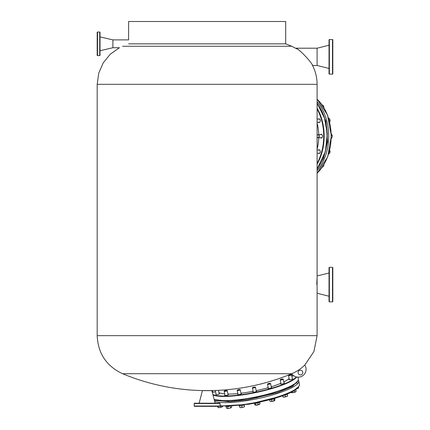 <?xml version="1.0" encoding="UTF-8"?>
<svg xmlns="http://www.w3.org/2000/svg" width="430" height="430" viewBox="0 0 430 430"><rect width="100%" height="100%" fill="white"/><g stroke="black" fill="none" stroke-linecap="round" stroke-linejoin="round"><path stroke-width="0.64" d="M302.785 372.552A2.354 2.354 0 0 0 300.43 370.198A2.354 2.354 0 0 0 298.076 372.552A2.354 2.354 0 0 0 300.43 374.906A2.354 2.354 0 0 0 302.785 372.552M316.819 284.606C317.125 274.474 317.125 274.474 316.819 284.606C317.125 294.738 317.125 294.738 316.819 284.606C317.125 294.738 317.125 294.738 316.819 284.606L316.856 281.677M317.06 277.366L317.039 277.689M316.964 279.022L316.937 279.581M316.905 280.296L316.862 281.623M128.672 43.855L285.687 43.855L285.687 21.5L128.608 21.5L128.608 39.877L112.902 39.877L112.902 47.73L100.018 50.718L100.018 53.858L100.018 51.03M297.033 48.988L291.728 46.268L122.588 46.268M207.147 373.713L122.566 373.713A219.907 219.907 0 0 0 203.218 390.596L211.071 390.596A219.907 219.907 0 0 0 291.728 373.713L207.147 373.713M291.728 373.713L291.728 373.713A7.853 7.853 0 0 0 302.569 375.847A7.853 7.853 0 0 0 304.811 365.022C301 368.757 296.641 371.654 291.728 373.713L291.728 373.713M304.811 365.022L313.905 351.573L317.098 335.653L97.191 335.653C97.997 353.444 106.457 366.129 122.566 373.713M194.188 406.027L220.106 406.027A0.312 0.312 0 0 1 219.789 406.339L194.5 406.339A0.312 0.312 0 0 1 194.188 406.027L194.188 403.512A0.312 0.312 0 0 1 194.5 403.2L219.789 403.2A0.312 0.312 0 0 1 220.106 403.512L194.188 403.512M219.789 403.2L208.561 403.2M195.913 406.339L198.741 406.339M215.156 403.2L211.861 390.633L202.433 390.633L199.133 403.2L194.5 403.2M205.733 406.339L208.561 406.339M220.106 406.027L220.106 403.512M199.133 403.2L205.733 403.2M218.375 406.339L215.548 406.339M195.913 403.2L198.741 403.2M332.492 74.121L332.492 39.565A0.312 0.312 0 0 1 332.809 39.877L332.809 73.804A0.312 0.312 0 0 1 332.492 74.121L329.353 74.121A0.312 0.312 0 0 1 329.036 73.804L329.036 39.877L329.036 45.22L317.098 48.203L317.098 65.484L329.036 68.467L329.036 69.563M329.036 72.391L329.036 73.804M329.036 39.877A0.312 0.312 0 0 1 329.353 39.565L329.353 74.121M332.809 48.676L332.809 55.427L332.809 48.676M332.809 58.254L332.809 65.011L332.809 58.254M332.809 45.435L332.809 48.262L332.809 45.435M329.036 55.427L329.036 45.22M332.809 41.291L332.809 44.118L332.809 41.291M332.492 39.565L329.353 39.565M329.036 65.424L329.036 58.254M329.036 45.435L329.036 48.262M332.492 267.326L332.809 267.643L332.809 301.57L332.492 301.881L332.492 267.326L329.353 267.326L329.353 301.881L329.036 301.57L329.036 267.643L329.353 267.326M329.036 274.609L329.036 273.195M317.098 335.653L317.098 275.963L329.036 272.98M318.248 153.214A1.887 1.333 -90 0 0 318.985 153.531A1.887 1.333 -90 0 0 320.318 151.645A1.887 1.333 -90 0 0 318.985 149.758A1.887 1.333 -90 0 0 318.248 150.075M318.248 122.26A1.887 1.333 -90 0 0 318.985 122.571A1.887 1.333 -90 0 0 320.318 120.69A1.887 1.333 -90 0 0 318.985 118.804A1.887 1.333 -90 0 0 318.248 119.115M320.425 137.74A1.887 1.333 -90 0 0 321.162 138.051A1.887 1.333 -90 0 0 322.495 136.165A1.887 1.333 -90 0 0 321.162 134.284A1.887 1.333 -90 0 0 320.425 134.595M317.098 149.194A37.071 26.214 -90 0 0 318.748 137.74M318.748 134.595A37.071 26.214 -90 0 0 317.098 123.141M291.809 375.976A1.887 0.376 -11.8 0 0 292.303 376.046A1.887 0.376 -11.8 0 0 293.867 375.836M212.753 391.778A1.887 0.376 -11.8 0 0 212.484 392.047A1.887 0.376 -11.8 0 0 213.054 392.198A1.887 0.376 -11.8 0 0 215.554 391.708M216.08 394.256A1.887 0.376 -11.8 0 0 215.817 394.525A1.887 0.376 -11.8 0 0 216.381 394.67A1.887 0.376 -11.8 0 0 218.424 394.337A1.887 0.376 -11.8 0 0 219.51 393.756A1.887 0.376 -11.8 0 0 219.16 393.617M224.938 395.122A1.887 0.376 -11.8 0 0 224.675 395.39A1.887 0.376 -11.8 0 0 225.239 395.541A1.887 0.376 -11.8 0 0 227.276 395.208A1.887 0.376 -11.8 0 0 228.362 394.622A1.887 0.376 -11.8 0 0 228.013 394.482M237.973 394.256A1.887 0.376 -11.8 0 0 237.709 394.525A1.887 0.376 -11.8 0 0 238.274 394.67A1.887 0.376 -11.8 0 0 240.311 394.337A1.887 0.376 -11.8 0 0 241.397 393.756A1.887 0.376 -11.8 0 0 241.047 393.617M253.2 391.778A1.887 0.376 -11.8 0 0 252.931 392.047A1.887 0.376 -11.8 0 0 253.501 392.198A1.887 0.376 -11.8 0 0 255.538 391.859A1.887 0.376 -11.8 0 0 256.624 391.279A1.887 0.376 -11.8 0 0 256.275 391.139M268.298 388.075A1.887 0.376 -11.8 0 0 268.035 388.344A1.887 0.376 -11.8 0 0 268.599 388.489A1.887 0.376 -11.8 0 0 270.642 388.156A1.887 0.376 -11.8 0 0 271.728 387.575A1.887 0.376 -11.8 0 0 271.373 387.435M289.299 379.335A1.887 0.376 -11.8 0 0 289.035 379.604A1.887 0.376 -11.8 0 0 289.6 379.749A1.887 0.376 -11.8 0 0 291.637 379.416A1.887 0.376 -11.8 0 0 292.723 378.835A1.887 0.376 -11.8 0 0 292.373 378.696M280.978 383.705A1.887 0.376 -11.8 0 0 280.709 383.974A1.887 0.376 -11.8 0 0 281.279 384.119A1.887 0.376 -11.8 0 0 283.316 383.786A1.887 0.376 -11.8 0 0 284.402 383.205A1.887 0.376 -11.8 0 0 284.053 383.065M227.922 394.047A37.071 7.401 -11.8 0 0 228.808 394.052A37.071 7.401 -11.8 0 0 237.833 393.574M240.967 393.23A37.071 7.401 -11.8 0 0 253.103 391.311M256.178 390.682A37.071 7.401 -11.8 0 0 268.218 387.688M271.239 386.785A37.071 7.401 -11.8 0 0 280.887 383.286M283.816 381.931A37.071 7.401 -11.8 0 0 289.121 378.47M218.945 392.585A37.071 7.401 -11.8 0 0 224.686 393.896M97.508 32.024L97.508 55.588A0.312 0.312 0 0 1 97.191 55.271L97.191 32.336A0.312 0.312 0 0 1 97.508 32.024L99.706 32.024A0.312 0.312 0 0 1 100.018 32.336L100.018 55.271A0.312 0.312 0 0 1 99.706 55.588L99.706 32.024M97.508 55.588L99.706 55.588M312.126 64.699C315.416 70.826 317.071 77.373 317.098 84.328L97.191 84.328L98.717 73.213L103.189 62.92L110.268 54.207L119.432 47.73L112.902 47.73L112.902 39.877L100.018 36.894L100.018 36.577M100.018 55.271L100.018 53.858M100.018 33.75L100.018 32.336M295.738 48.203L317.098 48.203L317.098 65.484L312.54 65.484C312.825 63.747 298.845 48.316 295.738 48.203M323.908 107.387L323.634 106.258L322.839 105.13L322.344 105.13M329.547 122.459L330.079 120.228L329.633 118.895L328.681 118.325M330.009 121.561L329.584 121.561M330.111 120.69L330.079 120.228A2.354 1.666 -90 0 1 330.089 120.325M329.633 118.895L328.853 118.895M317.098 135.703A1.569 1.113 90 0 1 318.162 134.595A1.569 1.113 90 0 1 318.377 134.628A1.569 1.113 90 0 1 319.264 136.321A1.569 1.113 90 0 1 318.162 137.74A1.569 1.113 90 0 1 317.942 137.707A1.569 1.113 90 0 1 317.098 136.632M317.098 135.724A1.414 1 90 0 1 318.243 134.778A1.414 1 90 0 1 319.028 136.444A1.414 1 90 0 1 317.856 137.552A1.414 1 90 0 1 317.098 136.606M331.159 138.395L331.81 137.96L332.256 136.627L332.186 135.294L331.299 133.956M331.81 137.96L331.315 137.96M332.256 136.627L332.288 136.165A2.354 1.666 -90 0 0 332.288 136.09M332.186 135.294L331.337 135.294M328.66 154.08L329.832 152.951L330.106 151.822L329.74 150.14M330.111 151.645L329.315 151.822M322.118 167.48L323.715 165.969L323.172 165.969M323.715 165.969L323.908 164.615M296.931 383.119L297.754 383.56M298.63 386.656L293.029 391.155L281.478 396.116L248.631 404.254M229.222 400.76A1.725 0.344 168.2 0 1 227.352 401.303A1.725 0.344 168.2 0 1 226.051 401.238A1.725 0.344 168.2 0 1 226.072 401.158A1.725 0.344 168.2 0 1 226.175 401.061M242.283 399.556A1.725 0.344 168.2 0 1 242.466 399.663A1.725 0.344 168.2 0 1 242.445 399.744A1.725 0.344 168.2 0 1 240.66 400.389A1.725 0.344 168.2 0 1 239.085 400.368A1.725 0.344 168.2 0 1 239.107 400.287A1.725 0.344 168.2 0 1 239.209 400.196M257.511 397.078A1.725 0.344 168.2 0 1 257.694 397.186A1.725 0.344 168.2 0 1 257.667 397.266A1.725 0.344 168.2 0 1 255.888 397.911A1.725 0.344 168.2 0 1 254.313 397.89A1.725 0.344 168.2 0 1 254.334 397.809A1.725 0.344 168.2 0 1 254.436 397.718M272.609 393.375A1.725 0.344 168.2 0 1 272.792 393.482A1.725 0.344 168.2 0 1 272.771 393.563A1.725 0.344 168.2 0 1 270.991 394.208A1.725 0.344 168.2 0 1 269.411 394.186A1.725 0.344 168.2 0 1 269.438 394.106A1.725 0.344 168.2 0 1 269.535 394.014M285.289 389.005A1.725 0.344 168.2 0 1 285.472 389.112A1.725 0.344 168.2 0 1 285.445 389.193A1.725 0.344 168.2 0 1 284.026 389.763A1.725 0.344 168.2 0 1 282.268 389.924L282.273 389.924M293.712 384.667A1.725 0.344 168.2 0 1 293.792 384.742A1.725 0.344 168.2 0 1 293.771 384.823A1.725 0.344 168.2 0 1 292.572 385.339M218.198 400.475A1.725 0.344 168.2 0 1 217.193 400.368A1.725 0.344 168.2 0 1 217.198 400.325M298.221 387.957L298.522 387.984A2.354 0.468 -11.8 0 1 297.039 388.65A2.354 0.468 -11.8 0 1 296.937 388.677L298.221 387.957L298.14 387.575M298.522 387.984L298.527 387.978A2.354 0.468 -11.8 0 1 298.522 387.984L298.619 387.011M291.384 374.729A1.569 0.312 168.2 0 1 291.524 374.777A1.569 0.312 168.2 0 1 291.572 374.831A1.569 0.312 168.2 0 1 290.798 375.277A1.569 0.312 168.2 0 1 289.207 375.583A1.569 0.312 168.2 0 1 288.498 375.471A1.569 0.312 168.2 0 1 288.514 375.401A1.569 0.312 168.2 0 1 288.621 375.304M289.256 375.39A1.414 0.285 168.2 0 1 288.637 375.223A1.414 0.285 168.2 0 1 290.75 374.611A1.414 0.285 168.2 0 1 291.346 374.659A1.414 0.285 168.2 0 1 290.814 375.073A1.414 0.285 168.2 0 1 289.256 375.39M290.82 392.219L291.508 392.687L292.045 392.461L291.906 391.794M291.293 392.606A2.354 0.468 -11.8 0 0 291.314 392.622L291.508 392.687A2.354 0.468 -11.8 0 0 293.448 392.558L294.706 391.956L294.389 390.424M292.045 392.461L293.448 392.558A2.354 0.468 -11.8 0 0 295.496 391.929L296.141 391.203L295.829 389.725M294.706 391.956L295.496 391.929A2.354 0.468 -11.8 0 0 295.829 391.682A2.354 0.468 -11.8 0 0 295.856 391.628M295.829 391.682L296.141 391.203M283.064 379.099A1.569 0.312 168.2 0 1 283.203 379.142A1.569 0.312 168.2 0 1 283.246 379.201A1.569 0.312 168.2 0 1 282.204 379.728A1.569 0.312 168.2 0 1 280.446 379.953A1.569 0.312 168.2 0 1 280.172 379.84A1.569 0.312 168.2 0 1 280.193 379.771A1.569 0.312 168.2 0 1 280.301 379.674M280.543 379.76A1.414 0.285 168.2 0 1 280.312 379.593A1.414 0.285 168.2 0 1 281.37 379.147A1.414 0.285 168.2 0 1 282.816 378.981A1.414 0.285 168.2 0 1 283.021 379.029A1.414 0.285 168.2 0 1 282.252 379.518A1.414 0.285 168.2 0 1 280.543 379.76M282.929 396.928L282.617 395.724M282.994 396.992L282.956 396.971A2.354 0.468 -11.8 0 0 282.994 396.992A2.354 0.468 -11.8 0 0 284.252 397.057L282.972 396.831L282.736 395.686M285.386 396.584L286.552 396.557A2.354 0.468 -11.8 0 1 284.252 397.057L285.386 396.584L285.052 394.982M287.562 395.971L287.503 396.051A2.354 0.468 -11.8 0 1 286.552 396.557L287.568 395.831L287.24 394.262M270.346 383.399A1.414 0.285 168.2 0 1 270.357 383.41A1.414 0.285 168.2 0 1 269.298 383.963A1.414 0.285 168.2 0 1 267.648 384.071A1.414 0.285 168.2 0 1 267.637 383.963A1.414 0.285 168.2 0 1 268.943 383.463A1.414 0.285 168.2 0 1 270.346 383.399L270.524 383.512A1.569 0.312 168.2 0 1 270.524 383.512A1.569 0.312 168.2 0 1 270.534 383.522A1.569 0.312 168.2 0 1 270.572 383.571A1.569 0.312 168.2 0 1 269.234 384.167A1.569 0.312 168.2 0 1 267.53 384.259A1.569 0.312 168.2 0 1 267.498 384.21A1.569 0.312 168.2 0 1 267.514 384.14A1.569 0.312 168.2 0 1 267.621 384.044M269.605 399.771L269.879 401.088L270.852 401.464L274.748 400.507A2.354 0.468 -11.8 0 0 274.829 400.421A2.354 0.468 -11.8 0 0 274.834 400.411L274.802 398.486M269.879 401.088L270.314 401.362A2.354 0.468 -11.8 0 0 270.852 401.464A2.354 0.468 -11.8 0 0 273.05 401.168A2.354 0.468 -11.8 0 0 274.748 400.507M271.674 401.136L271.341 399.535M274.275 400.502L273.942 398.906M255.286 387.172A1.569 0.312 168.2 0 1 255.425 387.22A1.569 0.312 168.2 0 1 255.468 387.274A1.569 0.312 168.2 0 1 255.447 387.349A1.569 0.312 168.2 0 1 253.829 387.935A1.569 0.312 168.2 0 1 252.394 387.914A1.569 0.312 168.2 0 1 252.415 387.844A1.569 0.312 168.2 0 1 252.415 387.838L252.534 387.672A1.414 0.285 168.2 0 1 253.85 387.167A1.414 0.285 168.2 0 1 255.243 387.108A1.414 0.285 168.2 0 1 255.264 387.22A1.414 0.285 168.2 0 1 253.668 387.774A1.414 0.285 168.2 0 1 252.534 387.672A1.414 0.285 168.2 0 1 252.539 387.666M254.485 403.286L254.759 404.582L255.286 405.098L259.215 404.458A2.354 0.468 -11.8 0 0 259.72 404.135A2.354 0.468 -11.8 0 0 259.725 404.13A2.354 0.468 -11.8 0 0 259.731 404.119L259.989 403.743M255.286 405.098A2.354 0.468 -11.8 0 1 255.216 405.065L255.2 405.06A2.354 0.468 -11.8 0 0 255.216 405.065L255.286 405.098A2.354 0.468 -11.8 0 0 257.049 405.055A2.354 0.468 -11.8 0 0 259.215 404.458L259.618 403.91M259.682 402.206L260 403.727M255.667 404.92L255.334 403.329M258.285 404.496L257.952 402.888M240.058 389.65A1.569 0.312 168.2 0 1 240.198 389.693A1.569 0.312 168.2 0 1 240.246 389.752A1.569 0.312 168.2 0 1 240.004 389.983A1.569 0.312 168.2 0 1 238.306 390.456A1.569 0.312 168.2 0 1 237.166 390.392A1.569 0.312 168.2 0 1 237.188 390.322A1.569 0.312 168.2 0 1 237.296 390.225M237.505 389.999A1.414 0.285 168.2 0 1 238.897 389.591A1.414 0.285 168.2 0 1 240.021 389.58A1.414 0.285 168.2 0 1 239.843 389.843A1.414 0.285 168.2 0 1 238.177 390.289A1.414 0.285 168.2 0 1 237.306 390.144A1.414 0.285 168.2 0 1 237.505 389.999M239.918 407.42L240.983 407.629L243.289 407.194A2.354 0.468 -11.8 0 0 244.17 406.85A2.354 0.468 -11.8 0 0 244.498 406.603A2.354 0.468 -11.8 0 0 244.509 406.592L244.514 406.587M239.87 407.468L239.988 407.543A2.354 0.468 -11.8 0 0 240.983 407.629A2.354 0.468 -11.8 0 0 243.289 407.194L244.53 406.543L244.31 404.926M244.079 404.958L244.53 406.543M239.79 407.355L239.462 405.791M242.031 407.205L241.698 405.603M227.024 390.515A1.569 0.312 168.2 0 1 227.164 390.564A1.569 0.312 168.2 0 1 227.212 390.617A1.569 0.312 168.2 0 1 226.556 391.026A1.569 0.312 168.2 0 1 224.992 391.364A1.569 0.312 168.2 0 1 224.132 391.257A1.569 0.312 168.2 0 1 224.154 391.187A1.569 0.312 168.2 0 1 224.261 391.09M224.847 390.709A1.414 0.285 168.2 0 1 226.986 390.451A1.414 0.285 168.2 0 1 226.433 390.865A1.414 0.285 168.2 0 1 224.901 391.182A1.414 0.285 168.2 0 1 224.272 391.015A1.414 0.285 168.2 0 1 224.847 390.709M226.158 406.613L226.465 408.075L227.303 408.5L229.389 408.285A2.354 0.468 -11.8 0 0 230.512 407.979A2.354 0.468 -11.8 0 0 231.281 407.635L231.77 406.92L231.619 406.205M226.911 408.376A2.354 0.468 -11.8 0 0 226.954 408.414A2.354 0.468 -11.8 0 0 227.303 408.5A2.354 0.468 -11.8 0 0 229.389 408.285L231.281 407.635L231.77 406.92M230.356 406.269L230.641 407.651M226.465 408.075L226.766 408.296M227.991 408.226L227.658 406.624M217.591 406.339L218.085 407.533L219.639 407.575A2.354 0.468 -11.8 0 0 220.832 407.35A2.354 0.468 -11.8 0 0 221.891 407.022L222.799 406.275M218.08 406.339L218.096 407.543A2.354 0.468 -11.8 0 0 219.639 407.575L221.891 407.022A2.354 0.468 -11.8 0 0 222.611 406.603L222.751 406.398M216.612 390.429A1.569 0.312 168.2 0 1 215.398 390.478M220.638 406.108L220.837 407.054M294.641 390.273A2.908 0.581 -11.8 0 0 295.98 389.478L295.969 389.403M284.208 395.138A2.908 0.581 -11.8 0 0 287.659 393.848L287.643 393.767M270.131 399.626A2.908 0.581 -11.8 0 0 273.227 399.137A2.908 0.581 -11.8 0 0 274.985 398.244M254.372 403.254A2.908 0.581 -11.8 0 0 257.097 403.093A2.908 0.581 -11.8 0 0 259.741 402.158M238.967 405.592A2.908 0.581 -11.8 0 0 240.838 405.737A2.908 0.581 -11.8 0 0 243.875 404.985M225.911 406.361L225.933 406.447A2.908 0.581 -11.8 0 0 229.421 406.307M317.098 103.603A44.059 31.153 90 0 1 327.268 136.165A44.059 31.153 90 0 1 317.098 168.732M317.098 168.866A44.376 31.379 -90 0 0 317.098 103.463M317.098 163.309A44.059 31.153 -90 0 0 317.098 109.021M317.098 108.123A44.376 31.379 90 0 1 317.098 164.206M297.673 381.2A44.059 8.793 168.2 0 1 268.943 394.116A44.059 8.793 168.2 0 1 225.073 400.851M214.156 399.395A44.376 8.858 -11.8 0 0 224.799 400.636A44.376 8.858 -11.8 0 0 272.781 392.784A44.376 8.858 -11.8 0 0 298.339 379.072C299.882 387.962 250.04 400.996 225.008 400.862L214.204 399.561M212.888 394.546A44.059 8.793 -11.8 0 0 224.068 396.03A44.059 8.793 -11.8 0 0 266.88 389.575A44.059 8.793 -11.8 0 0 296.286 376.911M296.764 377.019A44.376 8.858 168.2 0 1 267.326 389.843A44.376 8.858 168.2 0 1 223.917 396.417A44.376 8.858 168.2 0 1 213.027 395.079M317.098 99.169A44.376 31.379 90 0 1 325.87 111.515A44.376 31.379 90 0 1 317.211 173.064A44.376 31.379 90 0 1 317.098 173.166M317.098 101.7A44.376 31.379 90 0 1 323.425 111.515A44.376 31.379 90 0 1 317.098 170.629M317.098 103.049L325.929 121.093L327.574 141.706L323.516 158.433L317.098 169.286M214.683 401.394A44.376 8.858 168.2 0 0 247.707 400.486A44.376 8.858 168.2 0 0 298.119 383.108A44.376 8.858 168.2 0 0 298.748 381.028L299.436 384.345A44.376 8.858 168.2 0 1 298.807 386.425A44.376 8.858 168.2 0 1 248.4 403.802A44.376 8.858 168.2 0 1 220.106 405.646M298.028 380.658L292.427 386.446L277.656 392.568L247.691 399.733L229.948 401.701L214.409 400.351M317.098 84.328L317.098 276.748M291.728 46.268A219.907 219.907 0 0 0 285.687 43.855M97.191 84.328L97.191 335.653M332.492 301.881L329.353 301.881M317.098 293.244L329.036 296.227M317.098 103.377L324.311 117.105L327.311 133.66L325.435 151.451L317.098 168.958M298.339 379.072L297.942 377.153M317.098 99.061L327.515 114.982L331.342 135.918L327.681 156.912L317.098 173.274M319.721 122.26L317.098 122.26M319.721 119.115L317.098 119.115M321.898 134.595L318.162 134.595M321.898 137.74L318.162 137.74M319.721 150.075L317.098 150.075M319.721 153.214L317.098 153.214M299.436 384.345C299.355 392.128 273.55 399.782 248.604 404.27L220.106 406.049M298.748 381.028L298.312 380.061M292.088 376.04L291.61 373.761M289.385 379.744L288.498 375.471M292.459 379.104L291.572 374.831M281.064 384.114L280.172 379.84M285.348 389.284L285.24 388.779M284.139 383.474L283.246 379.201M269.594 394.294L269.524 393.961M268.385 388.483L267.498 384.21M272.668 393.654L272.555 393.106M271.459 387.844L270.572 383.571M257.57 397.363L257.468 396.879M256.361 391.547L255.468 387.274M254.495 398.003L254.388 397.508M253.286 392.187L252.394 387.914M242.343 399.835L242.278 399.529M241.133 394.02L240.246 389.752M239.268 400.475L239.15 399.921M238.059 394.659L237.166 390.392M228.099 394.89L227.212 390.617M226.234 401.346L226.132 400.857M225.024 395.53L224.132 391.257M219.241 394.02L218.478 390.338M216.166 394.659L215.296 390.483M212.834 392.187L212.501 390.569"/></g></svg>
